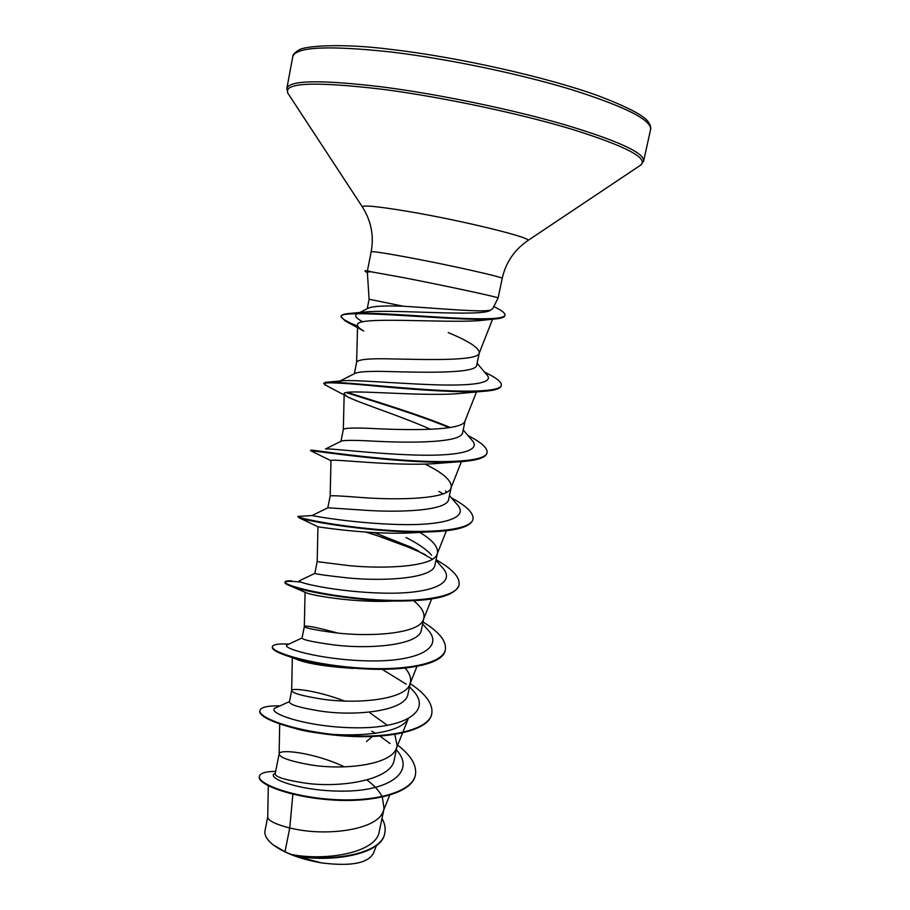 <?xml version="1.0" encoding="UTF-8"?>
<svg xmlns="http://www.w3.org/2000/svg" width="910" height="910" viewBox="0 0 910 910"><rect width="100%" height="100%" fill="white"/><g stroke="black" fill="none" stroke-linecap="round" stroke-linejoin="round"><path stroke-width="1.36" d="M369.096 299.242L403.312 306.226C437.699 308.285 482.289 312.585 490.558 310.071L492.765 308.592L498.1 297.991C500.625 297.65 445.308 285.717 403.403 277.63L369.847 271.555L367.356 272.295L369.096 299.242L367.219 308.717M369.847 271.555L365.604 270.702M362.794 321.833C356.049 318.261 354.126 315.599 357.05 313.859L368.243 308.194C372.429 306.26 383.372 305.578 401.082 306.158L403.312 306.226M268.291 785.762L267.733 817.043C267.984 820.558 275.32 824.221 289.744 828.02L285.001 851.726L291.234 854.456C326.656 861.44 376.797 852.431 379.186 831.524M292.861 794.191L289.744 828.02L295.966 829.294C329.34 836.062 377.468 829.545 383.224 811.265L384.043 808.592L382.348 797.114M275.207 773.932C275.332 776.969 285.342 780.029 305.237 783.112C341.022 788.299 392.13 779.813 394.212 759.622M344.515 766.857C314.03 752.502 279.506 748.748 279.154 753.787L279.131 754.003C279.711 757.495 289.653 761.022 308.956 764.605C342.888 770.622 391.3 765.048 396.464 748.1L397.158 745.836L394.894 734.472M289.448 701.985C289.676 704.681 299.777 707.684 319.74 710.983C355.833 716.648 406.395 710.994 407.987 693.807M344.469 701.007C317.272 690.61 291.848 687.596 291.666 690.508L291.666 690.61C292.281 693.147 302.438 695.979 322.117 699.119C356.606 704.34 405.314 699.779 409.864 684.195L410.433 682.318C411.274 677.87 409.523 673.127 405.189 668.111M337.61 633.019C316.998 627.399 305.908 625.204 304.349 626.455L302.052 638.058C302.495 639.764 312.812 642.005 333.037 644.815C369.392 649.581 420.249 645.236 421.387 629.652M305.066 592.262L304.338 626.478C304.998 628.014 315.372 630.13 335.449 632.791C370.495 637.193 419.487 633.701 423.412 619.539L423.878 618.015C424.765 612.703 421.364 606.936 413.675 600.725M314.917 573.368C315.474 574.028 325.996 575.507 346.494 577.793C383.451 581.683 434.218 578.601 434.957 564.7M317.613 561.697L348.939 565.622C384.577 569.171 433.831 566.805 437.118 554.122L437.483 552.927C438.233 546.774 432.307 539.914 419.715 532.35M449.472 495.563L456.809 504.106C470.413 518.052 442.67 525.912 397.442 524.478C352.295 523.17 310.071 515.481 312.187 515.492L327.884 507.78L360.132 509.918C397.556 512.865 448.232 511.158 448.721 498.964L451.258 487.032C451.599 480.446 442.851 472.802 425.004 464.1M327.816 507.803L330.171 495.961C331.035 495.404 341.853 495.939 362.612 497.599C398.842 500.261 448.357 499.078 450.985 487.942L451.258 487.032M325.507 449.005L341.284 441.123C344.037 440.11 354.923 440.122 373.953 441.168C411.627 443.147 462.542 442.886 462.633 432.387M420.045 461.688L418.646 461.029M343.309 429.565L343.32 429.497C344.401 427.848 355.446 427.586 376.456 428.69C413.299 430.43 463.065 430.521 465.01 420.966L476.487 391.914M355.162 373.35C358.984 371.644 369.915 371.041 387.944 371.53C426.153 372.543 477.159 373.657 476.703 364.978M354.354 373.737L356.629 362.203C357.937 359.45 369.221 358.347 390.492 358.881C427.939 359.677 477.955 361.099 479.195 353.194L479.331 352.75C479.047 347.802 468.684 341.091 448.243 332.605M382.12 796.637C379.186 790.915 374.124 785.364 366.935 779.972M387.489 725.395L369.983 712.871M431.556 555.168L430.862 554.372C425.596 548.821 417.337 543.213 406.065 537.537M419.214 532.043L418.236 531.463M384.748 833.116L384.702 833.378C381.961 854.854 330.012 862.976 294.954 855.741L321.378 862.873C349.895 866.468 367.105 863.51 372.998 854.012M285.001 851.726L273.307 844.969C266.96 839.885 264.184 835.153 264.992 830.773L267.745 816.85M371.758 731.174L375.546 733.346M380.027 736.133L390.003 743.515M396.339 749.772C416.735 772.078 388.718 791.029 343.741 791.131C298.708 791.529 264.389 777.208 275.264 773.42M397.329 744.869C410.956 755.3 416.985 765.321 415.415 774.91C412.196 792.758 372.816 802.495 330.83 799.333C288.754 796.307 257.337 783.248 259.384 776.264C260.305 773.079 265.731 771.464 275.662 771.407M381.984 818.443C384.793 823.459 385.726 828.271 384.805 832.866C382.063 855.263 326.007 862.748 291.371 854.501L291.234 854.456M415.358 775.172L415.301 775.434C412.082 793.292 372.702 803.052 330.728 799.879C288.641 796.864 257.234 783.783 259.282 776.787L259.384 776.264M294.954 855.741L291.371 854.501M372.383 736.531L366.502 741.479M493.732 319.091L480.002 320.559C444.353 323.471 353.717 315.713 357.607 325.063C357.562 326.656 359.598 328.647 363.738 331.047L345.186 320.923L341.057 316.726C337.633 307.864 458.538 321.628 493.732 319.091C500.739 318.58 504.424 317.442 504.811 315.679L504.845 315.383M326.565 385.647L323.755 383.588C325.882 381.995 345.482 383.042 382.564 386.716C417.679 389.833 459.379 392.813 481.959 391.448L458.151 393.643C418.714 396.771 340.784 388.411 344.208 393.871L346.619 396.248C356.379 402.072 399.149 415.324 430.601 429.304M456.331 461.95L435.321 463.599C393.211 466.523 328.191 458.071 331.001 460.722L310.651 450.712C306.022 449.46 402.584 464.623 456.331 461.95C475.441 461.006 485.644 458.06 486.964 453.123L487.021 452.839M427.654 531.94L410.82 532.907C369.176 534.943 317.18 526.708 318 526.788L299.026 517.756C305.976 521.146 377.07 533.362 427.654 531.94C455.489 531.19 470.572 527.072 472.893 519.61L472.938 519.326M394.622 601.032L384.077 601.351C349.406 601.885 312.756 595.493 306.59 592.933L291.257 586.279C305.885 591.909 353 600.543 394.622 601.032C433.467 601.351 454.92 596.095 458.993 585.255L459.106 584.709C460.005 577.236 452.327 568.909 436.061 559.73M353.535 668.418C328.487 666.837 310.264 664.095 298.878 660.205L292.03 657.475C307.773 662.173 327.987 665.699 352.671 668.042C400.184 672.422 443.454 665.346 445.252 650.115L445.308 649.854M407.725 719.218C397.272 739.102 321.435 737.908 292.372 727.477M289.482 701.587L276.026 707.684C263.673 711.927 305.544 727.409 355.628 727.807C405.735 728.478 433.41 710.619 412.025 689.541L409.511 686.766M406.144 684.127L382.109 669.282M302.075 637.944L287.571 644.735C278.824 647.59 320.991 660.182 369.392 660.899C417.838 661.832 445.627 647.601 426.961 628.844L422.638 623.976M377.536 600.407L375.773 599.713M314.928 573.323L299.617 580.682C294.305 582.116 336.598 592.114 383.337 593.127C430.146 594.31 457.957 583.424 441.896 567.055L435.958 560.241M432.443 559.127L411.195 547.285L374.408 532.612M443.102 493.846L438.813 491.434M325.621 448.994C329.249 448.107 371.917 453.658 414.255 455.011C456.683 456.433 482.698 451.258 471.755 439.985L463.201 429.918M338.384 382.45L341.284 380.903C351.362 379.424 393.825 383.303 432.603 384.714C471.505 386.147 495.04 383.258 486.725 374.692L477.124 363.306M357.05 313.859L363.966 312.107C391.243 308.854 483.506 317.328 490.558 310.071M279.973 705.91C267.608 705.648 260.931 707.184 259.93 710.528C257.792 717.66 294.408 731.401 341.034 735.178C387.626 739.102 429.008 730.32 431.806 713.656C433.16 704.09 425.948 694.068 410.171 683.569M288.914 644.109C278.596 643.563 273.091 644.405 272.409 646.635C270.645 651.867 307.864 663.868 354.786 667.633C401.685 671.534 442.954 664.471 445.365 649.581C446.503 641.049 439.064 631.859 423.048 622.008M375.443 600.27L373.407 599.565M291.575 580.808C287.435 580.716 285.251 581.092 285.035 581.945C283.636 585.244 321.458 595.436 368.709 599.212C415.938 603.103 457.093 597.779 459.106 584.709M418.418 550.857L367.936 532.236M312.21 515.515L297.82 516.459C296.796 517.767 335.244 526.116 382.803 529.904C430.339 533.749 471.38 530.246 473.007 519.053C473.712 512.99 466.534 505.926 451.474 497.895M312.414 450.768L310.765 450.143C310.401 449.483 349.588 455.933 397.386 459.686C445.161 463.497 485.894 461.825 487.089 452.566C487.601 447.936 481.253 442.283 468.024 435.606M450.302 427.518C418.827 414.391 374.067 400.889 347.381 392.403M323.926 383.326L325.405 382.314C332.753 381.074 374.806 385.84 419.783 389.105C464.794 392.392 500.443 392.096 501.33 385.248C501.728 382.302 497.315 378.514 488.09 373.908L484.37 371.906M357.55 326.042C346.471 321.651 341.011 318.352 341.17 316.145C341.421 314.974 343.525 314.143 347.495 313.654C361.691 311.891 402.152 314.871 439.712 317.18C477.363 319.49 504.322 319.763 504.936 315.11C505.175 313.29 502.331 310.879 496.382 307.887L493.823 306.488M259.896 710.801L259.828 711.063C257.689 718.206 294.294 731.958 340.92 735.735C387.512 739.659 428.894 730.866 431.693 714.179L431.75 713.918M272.409 646.635L272.295 647.169C271.919 649.842 278.505 653.278 292.03 657.475M301.13 582.161C290.859 580.955 285.467 581.069 284.921 582.491C284.762 583.39 286.866 584.652 291.257 586.279M425.505 554.759C407.316 546.125 387.353 538.561 365.638 532.077M298.23 516.823L299.026 517.756M311.129 450.95L310.754 450.154M449.301 427.677C417.474 414.482 372.554 401.003 346.255 392.608M481.959 391.448C494.062 390.709 500.477 388.832 501.217 385.817L501.33 385.248M347.813 322.333L345.186 320.923M273.307 844.969C284.91 853.33 300.937 859.302 321.378 862.873M369.904 271.271L365.115 270.736L365.422 271.555M370.063 271.897L364.99 271.328M292.77 56.716C295.545 46.899 327.93 45.295 389.912 51.87C446.526 58.536 519.371 73.71 571.889 89.737C625.432 106.754 651.662 120.018 650.582 129.516L643.643 161.002C644.416 152.88 618.027 140.766 564.473 124.647C511.966 109.416 439.348 94.344 383.042 87.03C321.412 79.625 289.357 80.08 286.855 88.418L292.77 56.716C292.667 54.702 294.692 52.484 298.855 50.084C302.905 46.285 339.316 42.69 391.618 49.481C458.606 57.25 547.217 77.259 598.541 95.903C627.365 106.936 643.893 115.536 648.125 121.678C650.388 125.068 651.207 127.673 650.582 129.516M288.368 93.98L287.867 93.218C283.067 82.582 314.792 81.297 383.019 89.362C442.351 97.12 519.61 113.477 572.345 129.379C625.75 146.192 648.58 158.078 640.822 165.029L640.071 165.54M362.544 207.184L362.442 207.014C362.385 204.875 377.673 206.365 408.294 211.473C463.338 220.732 534.557 238.363 527.72 240.649L527.55 240.763M367.458 270.577L371.166 251.797C372.122 251.137 384.236 252.969 407.487 257.257C449.529 265.049 504.857 277.505 502.195 278.46C505.687 262.706 514.196 250.102 527.72 240.649L640.822 165.029L643.643 161.002M371.166 251.797C374.101 235.929 371.2 221.005 362.442 207.014L287.867 93.218L286.855 88.418M275.161 773.921L279.154 753.787M289.403 701.974L291.666 690.508M314.849 573.357L317.18 561.606L317.954 526.788M340.988 441.27L343.32 429.497L344.185 393.871M379.242 831.535L384.043 808.592M394.269 759.634L397.158 745.836M408.033 693.818L410.433 682.318M421.444 629.663L423.878 618.015M435.025 564.712L437.483 552.927M462.678 432.387L465.147 420.625M476.772 364.99L479.331 352.75M376.535 845.401L373.043 854.035M492.583 319.205L479.195 353.194M357.573 325.063L356.618 362.294M461.415 461.632L450.985 487.942M330.99 460.722L330.159 495.973M446.423 530.735L437.118 554.122M431.613 598.985L423.412 619.539M416.985 666.416L409.864 684.195M292.326 657.589L291.666 690.61M408.158 719.002L396.464 748.1M279.688 724.041L279.131 754.003M389.673 795.249L383.224 811.265M498.1 297.991L502.195 278.46M411.195 547.285L417.44 550.357M341.284 380.903L325.405 382.314M363.966 312.107L347.495 313.654M446.207 491.741L445.559 490.979M338.838 381.574L355.15 373.327M346.619 396.26L324.847 384.759M353.535 668.429L352.671 668.042M323.755 383.588L323.869 383.019M341.057 316.726L341.17 316.145M504.811 315.679L504.936 315.11M367.378 272.534L365.001 271.339"/></g></svg>
